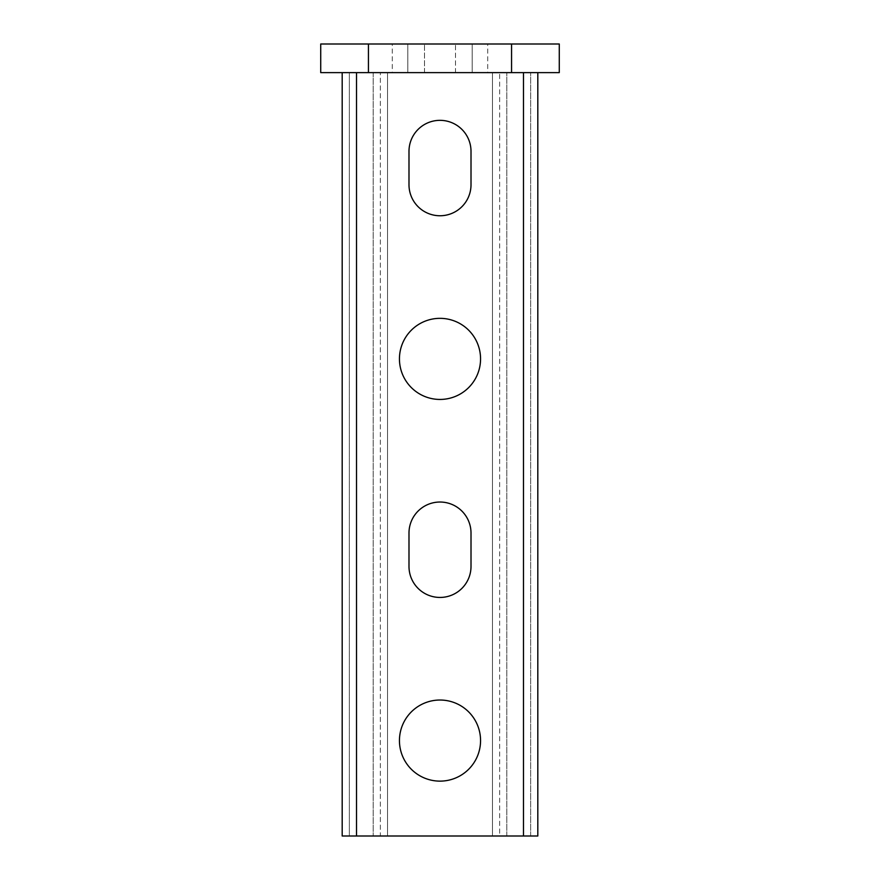 <?xml version="1.0" encoding="UTF-8"?>
<svg xmlns="http://www.w3.org/2000/svg" width="880" height="880" viewBox="0 0 880 880"><rect width="100%" height="100%" fill="white"/><g stroke="black" fill="none" stroke-linecap="round" stroke-linejoin="round"><path stroke-width="0.66" stroke-dasharray="4.4 3.3" d="M440 399.443A40.557 40.557 0 0 0 480.557 358.897A40.557 40.557 0 0 0 440 318.34A40.557 40.557 0 0 0 399.443 358.897A40.557 40.557 0 0 0 440 399.443M440 781.132A40.557 40.557 0 0 0 480.557 740.575A40.557 40.557 0 0 0 440 700.029A40.557 40.557 0 0 0 399.443 740.575A40.557 40.557 0 0 0 440 781.132M471.009 151.349A31.009 31.009 0 0 0 440 120.34A31.009 31.009 0 0 0 408.991 151.349L408.991 184.745A31.009 31.009 0 0 0 440 215.754A31.009 31.009 0 0 0 471.009 184.745L471.009 151.349M471.009 533.038A31.009 31.009 0 0 0 440 502.029A31.009 31.009 0 0 0 408.991 533.038L408.991 566.434A31.009 31.009 0 0 0 440 597.443A31.009 31.009 0 0 0 471.009 566.434L471.009 533.038M342.188 836L523.49 836L499.642 836L499.642 72.622L499.642 836L492.481 836L492.481 72.622L492.481 836L530.651 836L523.49 836L523.49 72.622L537.812 72.622L356.51 72.622L523.49 72.622L523.49 836L537.812 836M356.51 72.622L387.519 72.622L342.188 72.622L356.51 72.622L356.51 836L387.519 836L387.519 72.622L387.519 836L380.358 836L380.358 72.622L380.358 836L349.349 836L349.349 72.622L349.349 836L356.51 836L356.51 72.622L356.51 836M530.651 836L530.651 72.622L530.651 836M487.707 44L455.51 44L487.707 44L487.707 72.622L455.51 72.622L487.707 72.622M392.293 44L424.49 44L392.293 44L392.293 72.622L424.49 72.622L392.293 72.622M440 44L407.792 44L407.792 72.622L407.792 44L440 44M407.792 72.622L472.208 72.622L472.208 44L472.208 72.622L407.792 72.622L407.792 44M472.208 72.622L472.208 44M455.51 72.622L424.49 72.622L455.51 72.622L455.51 44L424.49 44L455.51 44L455.51 72.622M559.273 44L320.727 44L320.727 72.622L559.273 72.622L559.273 44M506.792 836L506.792 72.622L506.792 836M373.208 72.622L373.208 836L373.208 72.622M523.49 836L523.49 72.622M424.49 72.622L424.49 44L424.49 72.622M368.434 72.622L368.434 44M511.566 72.622L511.566 44"/><path stroke-width="1.32" d="M440 318.34A40.557 40.557 0 0 1 480.557 358.897A40.557 40.557 0 0 1 440 399.443A40.557 40.557 0 0 1 399.443 358.897A40.557 40.557 0 0 1 440 318.34M440 700.029A40.557 40.557 0 0 1 480.557 740.575A40.557 40.557 0 0 1 440 781.132A40.557 40.557 0 0 1 399.443 740.575A40.557 40.557 0 0 1 440 700.029M440 120.34A31.009 31.009 0 0 1 471.009 151.349L471.009 184.745A31.009 31.009 0 0 1 440 215.754A31.009 31.009 0 0 1 408.991 184.745L408.991 151.349A31.009 31.009 0 0 1 440 120.34M440 502.029A31.009 31.009 0 0 1 471.009 533.038L471.009 566.434A31.009 31.009 0 0 1 440 597.443A31.009 31.009 0 0 1 408.991 566.434L408.991 533.038A31.009 31.009 0 0 1 440 502.029M537.812 836L537.812 72.622L537.812 836L523.49 836L523.49 72.622M356.51 72.622L356.51 836L523.49 836M342.188 72.622L342.188 836L342.188 72.622M356.51 836L342.188 836M559.273 72.622L320.727 72.622L320.727 44L559.273 44L559.273 72.622M511.566 72.622L511.566 44M368.434 72.622L368.434 44"/></g></svg>
